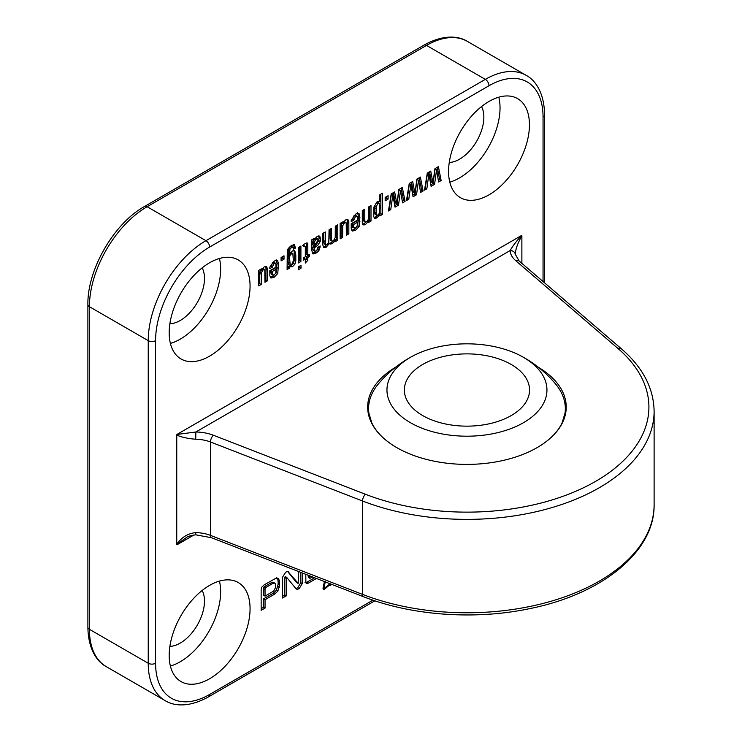 <?xml version="1.0" encoding="UTF-8"?>
<svg xmlns="http://www.w3.org/2000/svg" width="742" height="742" viewBox="0 0 742 742"><rect width="100%" height="100%" fill="white"/><g stroke="black" fill="none" stroke-linecap="round" stroke-linejoin="round"><path stroke-width="1.11" d="M617.965 348.471A181.957 105.058 180 0 1 595.622 481.363A181.957 105.058 180 0 1 365.435 494.265L213.39 435.248A5.203 2.365 111.2 0 0 210.487 441.991L210.487 535.372A28.075 16.213 0 0 0 195.712 532.626L195.786 534.824C190.49 535.538 187.272 536.522 186.103 537.755L176.744 544.405L176.754 435.062L176.911 434.46L195.879 431.992L195.712 439.236A28.075 16.213 180 0 1 210.487 441.991L362.532 500.998A187.16 108.054 0 0 0 554.942 506.693A187.16 108.054 0 0 0 654.11 411.328C653.73 388.205 642.813 367.355 621.351 348.768L519.131 260.989A5.203 3.524 -49.3 0 0 515.746 260.683L617.965 348.471A5.203 3.524 -49.3 0 1 621.351 348.768M213.39 435.248A33.269 19.209 0 0 0 195.879 431.992L510.106 250.573C512.75 246.01 516.617 240.946 521.728 235.381L521.876 235.854C517.619 243.218 515.43 249.507 515.3 254.729A5.203 4.239 176.9 0 0 515.291 254.543A5.203 4.239 176.9 0 0 515.291 254.534A5.203 4.239 176.9 0 0 510.106 250.573A33.269 19.209 0 0 0 515.746 260.683M521.876 235.817L521.876 263.345M330.292 583.833L330.57 584.696L331.108 584.056M330.088 584.362L330.57 584.696M331.72 584.297L330.375 585.559L329.402 585.039L324.477 589.185L323.234 589.185M329.429 585.011L330.375 585.559L329.439 585.457M323.03 588.36L324.477 589.185L323.039 588.174L324.43 581.561M325.413 581.478L324.375 585.661L324.523 588.183L329.411 584.297L329.448 583.509M302.263 572.954L302.263 583.546L299.202 588.666L297.403 589.333L295.882 588.582L286.737 577.452L286.319 595.835L282.554 598.006L282.554 577.193L285.698 572.147L287.813 571.47L298.163 583.323L298.497 571.498M287.646 571.488L296.327 582.303L298.163 583.323M296.485 589.12L295.882 588.582M286.876 577.489L285.262 576.599L284.845 577.526L284.845 594.982L282.554 596.308M287.813 571.47L288.963 572.138L287.813 571.47M309.655 575.82L309.952 578.324L312.734 577.016M316.426 578.454L308.245 583.175L306.539 583.416L305.889 582.424L305.778 574.317M279.567 585.271L277.833 591.151L274.688 594.129L265.042 599.694L265.042 608.115L261.156 610.36L261.156 589.463L261.861 587.098L264.189 584.835L275.95 578.222L278.065 578.25L279.4 580.448L279.632 583.592L279.567 585.271L278.102 584.418L276.358 590.298L273.214 593.275L263.568 598.85L263.568 607.271L261.156 608.663M281.088 257.493L284.019 255.795L284.019 259.181L281.088 260.878L281.088 257.493M298.33 266.879L301.002 265.339L301.002 268.233L298.33 269.782L298.33 266.879M305.314 246.687L303.311 246.52L303.311 244.554L307.077 242.82L307.772 244.137L307.809 255.359L309.572 254.339L309.572 256.519L307.809 257.53L307.809 260.303L305.324 263.03L305.324 258.967L303.311 260.127L303.311 257.956L305.324 256.788L305.314 246.687L303.497 245.11M398.871 189.488L402.331 187.485L405.076 201.37L402.563 202.826L400.495 190.611L398.5 205.172L395.032 207.166L392.824 194.979L390.756 209.643L388.465 210.969L391.201 193.912L394.67 191.918L396.849 203.744L398.871 189.488M275.801 263.391L274.197 263.327L272.268 267.222L269.791 268.66L269.828 267.203L274.234 261.128L275.996 260.368L277.656 260.618L278.51 264.18L277.731 273.529L274.086 277.313L270.951 278.046L269.847 275.894L269.791 270.737L276.024 267.139L275.801 263.391L273.974 262.223L272.722 262.483L270.802 266.378L269.912 266.888M385.163 197.4L388.094 195.712L388.094 199.097L385.163 200.794L385.163 197.4M373.736 207.352L377.066 201.759L379.848 201.694L379.848 194.738L382.334 193.3L382.334 214.503L379.848 215.941L379.848 214.392L376.834 217.99L374.673 218.334L373.755 216.59L373.736 207.352M357.208 216.395L355.594 216.33L353.674 220.226L351.189 221.663L351.235 220.207L355.641 214.132L357.394 213.371L359.063 213.622L359.907 217.183L359.128 226.533L355.492 230.317L352.357 231.05L351.244 228.888L351.189 223.741L357.421 220.142L357.208 216.395L355.372 215.226L354.129 215.477L352.2 219.382L351.318 219.892M314.265 249.692L314.691 251.158L315.925 250.982L317.344 249.423L317.724 247.411L320.21 245.973L319.329 249.813L317.956 251.621L315.99 253.124L312.753 253.838L311.779 250.249L311.779 239.768L314.265 238.34L314.265 240.009L317.279 236.281L319.728 236.077L320.498 238.766L320.247 241.428L317.687 245.5L314.265 247.884L314.265 249.692L312.79 248.848L313.217 250.314L314.691 251.158M264.792 269.81L263.327 269.606L261.314 272.731L261.212 284.436L258.726 285.865L258.726 270.403L261.212 268.966L261.212 270.338L264.171 266.944L266.517 266.517L267.426 268.623L267.445 280.838L264.959 282.266L264.792 269.81L262.928 268.53M346.199 222.813L344.724 222.609L342.721 225.735L342.609 237.44L340.124 238.868L340.124 223.407L342.609 221.969L342.609 223.342L345.568 219.947L347.915 219.521L348.833 221.626L348.842 233.841L346.366 235.27L346.199 222.813L344.334 221.533M366.52 221.775L368.19 219.651L368.477 218.12L368.514 207.009L371 205.58L371 221.051L368.514 222.479L368.514 221.125L365.472 224.557L362.986 224.845L362.309 223.101L362.281 210.617L364.767 209.179L364.795 220.476L365.259 221.932L366.52 221.775M416.902 179.072L420.371 177.078L423.107 190.963L420.603 192.41L418.525 180.204L416.54 194.756L413.071 196.76L410.864 184.563L408.786 199.227L406.495 200.553L409.241 183.506L412.7 181.502L414.889 193.328L416.902 179.072M434.942 168.666L438.401 166.662L441.147 180.547L438.633 181.994L436.565 169.788L434.571 184.35L431.102 186.344L428.895 174.157L426.826 188.82L424.526 190.147L427.271 173.09L430.74 171.087L432.92 182.922L434.942 168.666M333.334 240.937L335.226 237.588L335.301 226.189L337.777 224.761L337.777 240.222L335.301 241.66L335.301 240.325L332.36 243.673L330.097 244.081L329.365 243.432L326.23 247.216L323.605 247.605L322.844 244.925L322.826 233.387L325.311 231.958L325.321 243.413L325.775 244.777L327.055 244.554L328.808 242.309L329.058 229.788L331.544 228.36L331.563 239.768L332.036 241.131L333.334 240.937M298.423 262.946L298.423 247.485L300.909 246.047L300.909 261.518L298.423 262.946M293.322 248.681L292.895 247.244L291.578 247.494L289.937 249.136L289.584 254.218L292.404 250.954L294.75 250.564L295.817 254.988L295.808 261.008L294.852 264.3L292.422 266.73L289.584 266.86L289.584 268.057L287.098 269.485L287.265 251.121L288.1 248.737L291.523 245.352L294.491 244.767L295.464 248.06L293.322 249.293L293.322 248.681M209.624 262.751A57.19 33.019 120 0 0 172.265 313.152A57.19 33.019 120 0 0 181.029 358.97A57.19 33.019 120 0 0 209.624 356.141A57.19 33.019 120 0 0 246.984 305.75A57.19 33.019 120 0 0 238.219 259.923A57.19 33.019 120 0 0 209.624 262.751M209.624 585.364A57.19 33.019 120 0 0 172.265 635.764A57.19 33.019 120 0 0 181.029 681.583A57.19 33.019 120 0 0 209.624 678.754A57.19 33.019 120 0 0 246.984 628.363A57.19 33.019 120 0 0 238.219 582.535A57.19 33.019 120 0 0 209.624 585.364M489.006 101.45A57.19 33.019 120 0 0 451.646 151.841A57.19 33.019 120 0 0 460.42 197.669A57.19 33.019 120 0 0 517.601 164.65A57.19 33.019 120 0 0 517.601 98.621A57.19 33.019 120 0 0 489.006 101.45M176.754 435.062C181.54 437.214 187.856 438.605 195.712 439.236M195.712 532.626C187.893 533.405 181.567 537.31 176.754 544.35L176.744 544.405M538.358 367.262A99.27 57.31 180 0 1 540.695 445.45A99.27 57.31 180 0 1 393.204 445.45A99.27 57.31 180 0 1 395.542 367.262M290.28 265.386L288.805 264.532L288.109 262.195L288.109 257.724L289.584 258.568L290.28 265.386L291.448 265.117L293.331 260.85L292.858 253.467L290.363 252.892M291.587 253.597L289.816 255.851L289.584 258.568M289.621 257.131L288.156 256.278L288.109 257.724M289.816 255.851L288.341 255.007L288.156 256.278M288.907 253.838L288.341 255.007M292.858 253.467L290.549 252.623M291.578 247.494L290.103 246.65L288.471 248.282L288.109 253.374L289.584 254.218M292.895 247.244L291.43 246.4L290.103 246.65M295.464 248.06L293.99 247.207L293.173 247.68M295.464 247.531L293.99 246.687L293.99 247.207M293.572 244.656L293.99 246.687M289.584 268.057L288.109 267.203L287.098 267.788M289.584 266.86L288.109 266.007L288.109 267.203M292.422 266.73L290.947 265.877L288.573 266.304M294.852 264.3L293.378 263.456L290.947 265.877M295.808 261.008L294.333 260.164L293.378 263.456M295.817 259.44L294.351 258.596L294.333 260.164M295.696 252.632L294.222 251.779L294.351 258.596M293.851 250.481L294.222 251.779M289.937 249.136L288.471 248.282M300.909 261.518L299.434 260.665L298.423 261.249M299.434 246.9L299.434 260.665M331.563 239.768L330.088 238.924L330.561 240.278L332.036 241.131M330.079 229.204L330.088 238.924M325.321 243.413L323.855 242.569L324.3 243.923L325.775 244.777M323.837 232.803L323.855 242.569M326.23 247.216L324.755 246.363L323.169 246.956M326.563 244.739L324.755 246.363M329.365 243.432L328.539 242.959M332.36 243.673L330.895 242.82L329.29 243.395M333.779 242.551L332.314 241.697L330.895 242.82M333.223 240.51L332.314 241.697M334.698 241.363L333.622 240.742M335.301 240.325L334.494 239.852M337.777 240.222L336.312 239.378L334.985 240.139M336.312 225.605L336.312 239.378M432.92 182.922L431.445 182.068L429.553 171.773M426.826 188.82L424.832 188.273M428.895 174.157L427.429 173.303L425.352 187.967M434.571 184.35L433.096 183.497L430.824 184.804M436.565 169.788L435.09 168.944L433.096 183.497M441.147 180.547L439.672 179.703L438.374 180.454M437.233 167.34L439.672 179.703M414.889 193.328L413.415 192.484L411.513 182.189M408.786 199.227L406.792 198.68M410.864 184.563L409.389 183.719L407.321 198.383M416.54 194.756L415.066 193.912L412.793 195.22M418.525 180.204L417.06 179.351L415.066 193.912M423.107 190.963L421.642 190.11L420.343 190.861M419.202 177.746L421.642 190.11M364.795 220.476L363.32 219.623L363.793 221.079L365.259 221.932M364.767 218.927L363.292 218.083L363.32 219.623M363.292 210.023L363.292 218.083M363.988 225.076L362.532 224.242L364.007 223.704L365.472 224.557M366.029 221.923L364.007 223.704M368.514 221.125L367.707 220.662M371 221.051L369.525 220.198L368.217 220.958M369.525 206.424L369.525 220.198M342.609 223.342L341.422 222.656M342.609 237.44L341.135 236.587L340.124 237.171M342.609 227.182L341.135 226.338L341.135 236.587M342.721 225.735L341.246 224.882L341.135 226.338M342.043 222.869L341.246 224.882M343.509 223.722L342.665 223.231M344.724 222.609L343.463 221.877M344.724 221.96L343.249 221.756M348.842 233.841L347.377 232.988L346.366 233.572M348.833 221.626L347.358 220.773L347.377 232.988M347.135 219.409L347.358 220.773M261.212 270.338L260.025 269.652M261.212 284.436L259.737 283.583L258.726 284.167M261.212 274.178L259.737 273.334L259.737 283.583M261.314 272.731L259.848 271.878L259.737 273.334M260.637 269.865L259.848 271.878M262.112 270.719L261.267 270.227M263.327 269.606L262.065 268.873M263.327 268.956L261.852 268.752M267.445 280.838L265.97 279.984L264.959 280.569M267.426 268.623L265.961 267.769L265.97 279.984M265.738 266.406L265.961 267.769M316.482 238.915L314.562 241.614L314.265 245.704L318.012 240.297L317.632 238.803L315.22 238.182M317.632 238.803L315.369 237.959M314.265 245.704L312.79 244.86L312.79 243.441L314.265 244.294M314.293 243.042L312.818 242.198L312.79 243.441M314.562 241.614L313.087 240.76L312.818 242.198M313.569 239.601L313.087 240.76M314.265 247.884L312.79 247.03L312.79 248.848M315.916 246.863L314.441 246.019L312.79 247.03M317.687 245.5L316.213 244.647L314.441 246.019M320.247 241.428L318.782 240.584L316.213 244.647M320.498 238.766L319.023 237.922L318.782 240.584M318.745 235.78L319.023 237.922M314.265 240.009L312.818 239.174M313.838 253.987L312.15 253.143M315.99 253.124L314.525 252.271L312.363 253.133M317.956 251.621L316.491 250.777L314.525 252.271M319.329 249.813L317.864 248.969L316.491 250.777M320.062 247.745L318.596 246.91L317.864 248.969M352.2 225.41L352.71 227.33L355.539 228.109L357.162 226.022L357.421 222.312L353.674 224.483L353.674 226.264L352.2 225.41L352.2 223.63L353.674 224.483M353.674 226.264L354.184 228.184M357.421 222.312L355.956 221.468L352.2 223.63M355.492 230.317L354.017 229.473L351.745 230.317M359.128 226.533L357.663 225.679L354.017 229.473M359.907 217.183L358.442 216.33L357.663 225.679M357.588 212.769L358.442 216.33M353.674 220.226L352.2 219.382M353.674 219.864L352.2 219.02M353.73 219.178L352.255 218.324M355.594 216.33L354.129 215.477M377.863 215.226L379.468 213.121L379.848 206.434L379.487 203.531L377.641 202.353L376.444 202.594L374.701 205.933L374.673 213.242L375.174 214.531L379.032 215.876M379.487 203.531L377.919 203.447L376.166 206.786L376.138 214.095L374.673 213.242M376.138 214.095L376.648 215.384M376.101 212.861L374.627 212.008M376.101 208.669L374.627 207.816M376.166 206.786L374.701 205.933M377.919 203.447L376.444 202.594M376.834 217.99L375.369 217.146L374.089 217.564M377.567 215.022L375.369 217.146M379.848 214.392L379.097 213.956M382.334 214.503L380.869 213.65L379.718 214.317M380.869 194.154L380.869 213.65M388.094 199.097L386.619 198.244L385.163 199.097M386.619 196.556L386.619 198.244M270.802 272.407L271.303 274.327L274.141 275.106L275.764 273.019L276.024 269.309L272.268 271.479L272.268 273.26L270.802 272.407L270.802 270.626L272.268 271.479M272.268 273.26L272.778 275.18M276.024 269.309L274.549 268.465L270.802 270.626M274.086 277.313L272.611 276.469L270.348 277.313M277.731 273.529L276.256 272.676L272.611 276.469M278.51 264.18L277.035 263.327L276.256 272.676M276.191 259.765L277.035 263.327M272.268 267.222L270.802 266.378M272.268 266.86L270.802 266.016M272.323 266.174L270.858 265.321M274.197 263.327L272.722 262.483M396.849 203.744L395.384 202.9L393.483 192.595M390.756 209.643L388.762 209.096M392.824 194.979L391.359 194.126L389.281 208.799M398.5 205.172L397.035 204.319L394.753 205.636M400.495 190.611L399.02 189.766L397.035 204.319M405.076 201.37L403.602 200.525L402.303 201.277M401.162 188.162L403.602 200.525M303.96 246.177L303.311 245.797M303.84 245.834L302.495 245.324M305.324 258.967L303.311 258.429M307.809 260.303L306.335 259.45L305.324 260.563M307.809 257.53L306.335 256.686L306.335 259.45M309.572 256.519L308.097 255.665L306.335 256.686M308.097 255.192L308.097 255.665M307.809 255.359L306.335 254.506L306.335 244.962L307.809 245.806M307.772 244.137L306.298 243.283L306.335 244.962M301.002 268.233L299.527 267.389L298.33 268.085M299.527 266.183L299.527 267.389M284.019 259.181L282.544 258.337L281.088 259.181M282.544 256.649L282.544 258.337M274.892 583.045L272.75 583.453L265.766 587.516L264.3 586.672L263.837 587.219L263.568 595.279L265.042 596.132L273.742 591.003L275.505 587.618L275.505 584.214L274.892 583.045L272.212 582.182L264.3 586.672M266.016 587.339L264.542 586.495M272.75 583.453L271.275 582.609M273.037 583.323L271.563 582.47M273.687 583.036L272.212 582.182M265.766 587.516L265.042 589.333L265.042 596.132M265.311 588.063L263.837 587.219M279.344 587.163L277.87 586.31M279.632 583.592L278.157 582.748L278.102 584.418M279.4 580.448L277.925 579.595L278.157 582.748M276.59 577.397L277.925 579.595M265.042 608.115L263.568 607.271M265.042 599.694L263.568 598.85M274.688 594.129L273.214 593.275M277.833 591.151L276.358 590.298M308.18 575.254L308.487 577.471L309.952 578.324M309.655 577.573L308.18 576.719M307.633 583.425L305.064 582.563M308.245 583.175L306.158 582.581M314.664 577.768L306.78 582.322M296.438 582.424L297.839 583.231M286.319 595.835L284.845 594.982M286.319 578.37L284.845 577.526M286.468 577.795L284.993 576.942M285.41 576.636L286.839 577.462L285.41 576.636M297.403 589.333L295.789 588.471M299.202 588.666L297.728 587.812L295.937 588.48M302.263 583.546L300.788 582.693L297.728 587.812M300.788 572.379L300.788 582.693M324.523 588.183L323.132 587.376M324.189 587.256L323.215 586.699M324.375 585.661L323.493 585.141M323.772 589.241L323.048 588.823M325.339 588.656L323.874 587.812L323.002 588.341M326.99 587.191L326.313 586.801M328.14 586.199L327.482 585.818M328.335 585.93L327.751 585.596M328.595 585.781L327.964 585.419M328.799 585.494L328.252 585.178M329.402 585.039L330.311 584.121A9.442 5.454 -60 0 1 330.301 583.973L329.411 584.297L329.402 585.039L328.845 584.715M330.301 583.973L329.606 583.564M329.93 583.917L329.439 583.639M412.821 356.012A79.988 46.18 180 0 1 521.088 356.012A79.988 46.18 180 0 1 523.518 422.671A79.988 46.18 180 0 1 409.213 421.975A79.988 46.18 180 0 1 412.821 356.012A115.474 115.474 0 0 0 378.346 383.957A98.38 56.8 0 0 0 368.885 413.136L371.807 422.866C375.702 431.185 382.835 438.717 393.204 445.45M540.695 445.45C551.074 438.707 558.216 431.167 562.111 422.838L565.024 413.136A98.38 56.8 0 0 0 555.554 383.957A115.474 115.474 0 0 0 521.088 356.012M219.437 581.097A57.19 33.019 -60 0 1 180.213 661.771A57.19 33.019 -60 0 1 170.391 666.047M202.167 590.474A34.308 19.811 -60 0 1 180.213 643.101A34.308 19.811 -60 0 1 169.881 646.393M449.782 182.133A57.19 33.019 120 0 0 498.828 97.183M449.262 162.479A34.308 19.811 120 0 0 476.754 141.073A34.308 19.811 120 0 0 481.549 106.56M219.437 258.485A57.19 33.019 -60 0 1 180.213 339.159A57.19 33.019 -60 0 1 170.391 343.435M202.167 267.862A34.308 19.811 -60 0 1 180.213 320.488A34.308 19.811 -60 0 1 169.881 323.781M511.21 415.566A62.597 36.135 180 0 1 443.002 423.404A62.597 36.135 180 0 1 404.362 390.014A62.597 36.135 180 0 1 466.95 353.878A62.597 36.135 180 0 1 529.547 390.014A62.597 36.135 180 0 1 511.21 415.566M426.511 45.42A5.203 3.005 -120 0 0 423.914 45.16L144.523 206.462A5.203 3.005 60 0 1 147.129 206.721L426.511 45.42A81.62 47.126 -60 0 1 467.33 41.376L526.143 75.332A81.62 47.126 120 0 0 485.333 79.375L426.511 45.42M87.89 304.563A5.203 3.005 -0 0 0 89.411 306.687A81.62 47.126 -60 0 1 147.129 206.721L205.942 240.677A81.62 47.126 120 0 0 148.233 340.643L148.233 663.255A5.203 3.005 0 0 0 155.579 663.255L155.579 340.643A5.203 3.005 180 0 1 148.233 340.643L89.411 306.687L89.411 629.299A5.203 3.005 0 0 1 87.89 627.176L87.89 304.563C87.222 269.634 113.943 223.351 144.523 206.462M87.89 627.176C88.168 649.538 97.304 661.966 106.319 666.668A81.62 47.126 -60 0 1 89.411 629.299L148.233 663.255A81.62 47.126 120 0 0 165.132 700.624C173.823 706.134 189.173 707.72 208.548 696.84A5.203 3.005 -120 0 0 209.624 694.456A76.426 44.121 -60 0 1 155.579 663.255M485.333 79.375L205.942 240.677A5.203 3.005 -120 0 1 209.624 247.049L489.006 85.747A5.203 3.005 -120 0 0 485.333 79.375M155.579 340.643A76.426 44.121 -60 0 1 209.624 247.049M372.948 600.157L209.624 694.456M489.006 85.747A76.426 44.121 -60 0 1 543.051 116.948A5.203 3.005 0 0 0 544.572 114.825C544.303 92.611 535.26 80.108 526.143 75.332M543.051 116.948L543.051 281.524M521.728 235.381L176.911 434.46M176.911 544.823L194.079 534.908M365.435 494.265A5.203 2.365 111.2 0 0 362.532 500.998L362.532 594.388A5.203 2.365 111.2 0 0 363.552 596.744C411.439 615.582 474.518 620.164 528.842 608.811C601.66 594.509 654.898 551.751 654.11 504.708A187.16 108.054 180 0 1 554.942 600.083A187.16 108.054 180 0 1 362.532 594.388L210.487 535.372A5.203 2.365 111.2 0 0 211.507 537.727L363.552 596.744M289.584 263.048L288.109 262.195M295.817 254.988L294.351 254.135M289.584 251.39L288.109 250.536M331.544 237.876L330.079 237.023M325.311 241.484L323.837 240.64M348.842 223.286L347.377 222.433M267.445 270.283L265.97 269.429M359.907 221.561L358.442 220.708M278.51 268.558L277.035 267.704M265.042 589.333L263.568 588.48M279.567 582.034L278.102 581.19M324.913 583.555L324.004 583.036M326.165 587.896L325.46 587.488M423.914 45.16C443.289 34.28 458.639 35.866 467.33 41.376M208.548 696.84L374.877 600.807M544.572 282.832L544.572 114.825M106.319 666.668L165.132 700.624M515.282 254.228L519.131 260.989M195.786 534.824L211.507 537.727M654.11 504.708L654.11 411.328M296.512 582.498L297.978 583.351M296.392 582.405L297.867 583.249"/></g></svg>
